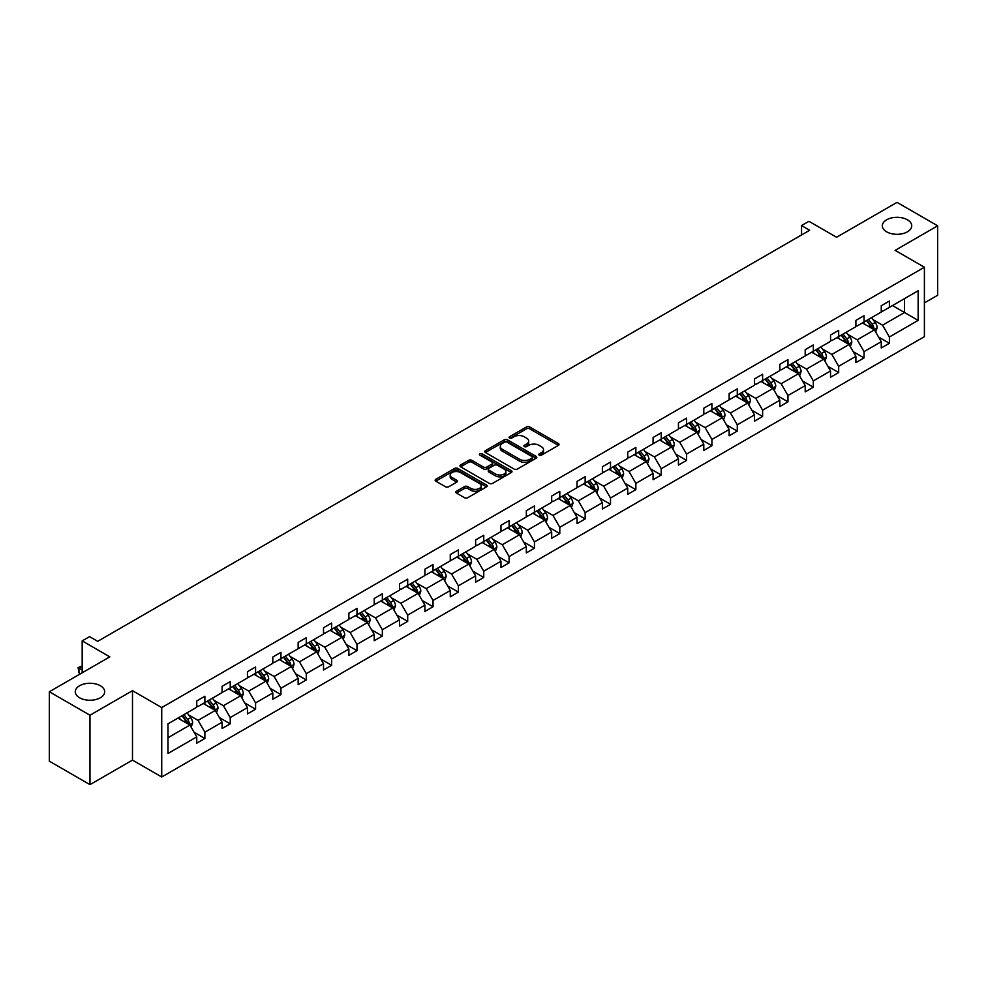 <?xml version="1.0" encoding="UTF-8"?>
<svg xmlns="http://www.w3.org/2000/svg" width="987" height="987" viewBox="0 0 987 987"><rect width="100%" height="100%" fill="white"/><g stroke="black" fill="none" stroke-linecap="round" stroke-linejoin="round"><path stroke-width="1.48" d="M100.378 685.755A14.706 8.488 0 0 0 84.351 683.905A14.706 8.488 0 0 0 75.271 691.751A14.706 8.488 0 0 0 79.577 697.76A14.706 8.488 0 0 0 95.603 699.598A14.706 8.488 0 0 0 104.684 691.751A14.706 8.488 0 0 0 100.378 685.755M907.423 219.805A14.706 8.488 0 0 0 891.397 217.967A14.706 8.488 0 0 0 882.316 225.813A14.706 8.488 0 0 0 886.622 231.822A14.706 8.488 0 0 0 902.649 233.66A14.706 8.488 0 0 0 911.729 225.813A14.706 8.488 0 0 0 907.423 219.805M539.21 455.155A1.579 0.913 0 0 0 541.444 455.155L558.395 445.371A2.258 1.308 0 0 0 559.049 444.446A2.258 1.308 0 0 0 558.395 443.521L529.686 426.952A2.258 1.308 0 0 0 526.49 426.952L509.539 436.735A1.579 0.913 0 0 0 509.082 437.377A1.579 0.913 0 0 0 509.539 438.018A1.579 0.913 0 0 0 511.772 438.018L513.968 436.76A7.217 4.17 0 0 1 524.183 436.76L526.564 438.142A7.217 4.17 0 0 1 528.687 441.078A7.217 4.17 0 0 1 526.564 444.027L524.381 445.297A1.579 0.913 0 0 0 523.912 445.939A1.579 0.913 0 0 0 524.381 446.593A1.579 0.913 0 0 0 526.614 446.593L528.798 445.322A7.217 4.17 0 0 1 539.013 445.322L541.407 446.704A7.217 4.17 0 0 1 543.516 449.653A7.217 4.17 0 0 1 541.407 452.601L539.21 453.86A1.579 0.913 0 0 0 538.754 454.501A1.579 0.913 0 0 0 539.21 455.155L539.21 453.86M924.4 302.898L937.65 295.249L937.65 225.813L897.023 202.36L836.569 237.262L808.945 221.31L801.543 225.579L801.543 234.955M89.977 784.64L132.48 760.113L132.48 690.678L89.977 715.217L89.977 784.64L49.35 761.187L49.35 691.751L109.804 656.848L82.18 640.896L82.18 672.801M89.977 715.217L49.35 691.751M456.463 491.23A2.258 1.308 0 0 0 455.797 492.155A2.258 1.308 0 0 0 456.463 493.068L464.519 497.719A2.258 1.308 0 0 0 467.702 497.719L486.529 486.85A2.258 1.308 0 0 0 487.196 485.937A2.258 1.308 0 0 0 486.529 485.012L457.82 468.443A2.258 1.308 0 0 0 454.625 468.443L435.81 479.3A2.258 1.308 0 0 0 435.144 480.225A2.258 1.308 0 0 0 435.81 481.15L445.532 486.764A2.258 1.308 0 0 0 448.727 486.764L456.784 482.112A2.258 1.308 0 0 0 457.437 481.187A2.258 1.308 0 0 0 456.784 480.274L451.96 477.486A6.033 3.479 0 0 1 450.183 475.018A6.033 3.479 0 0 1 453.909 471.798A6.033 3.479 0 0 1 460.485 472.563L479.398 483.47A6.033 3.479 0 0 1 481.162 485.937A6.033 3.479 0 0 1 477.437 489.157A6.033 3.479 0 0 1 470.861 488.405L467.702 486.579A2.258 1.308 0 0 0 464.519 486.579L456.463 491.23L456.463 493.068L464.519 488.454L464.519 486.579M82.18 640.896L89.57 636.627L97.701 641.328L809.673 230.267L801.543 225.579M132.48 690.678L161.732 707.568L924.4 267.243L924.4 336.666L161.732 776.991L161.732 707.568M937.65 225.813L895.147 250.353L924.4 267.243M514.128 469.084A2.258 1.308 0 0 0 517.324 469.084L536.138 458.215A2.258 1.308 0 0 0 536.805 457.289A2.258 1.308 0 0 0 536.138 456.376L507.429 439.795A2.258 1.308 0 0 0 504.234 439.795L485.419 450.664A2.258 1.308 0 0 0 484.753 451.577A2.258 1.308 0 0 0 485.419 452.502L514.128 469.084M480.546 455.488A1.579 0.913 0 0 1 482.149 455.71L511.303 472.551L492.513 483.408A2.258 1.308 0 0 1 489.318 483.408L460.608 466.826L468.665 462.212L468.665 460.337L460.608 464.988A2.258 1.308 0 0 0 459.954 465.901A2.258 1.308 0 0 0 460.608 466.826L460.608 464.988M468.665 462.212A2.258 1.308 0 0 1 471.86 462.212L471.86 460.337A2.258 1.308 0 0 0 468.665 460.337M471.86 460.337L483.494 467.061A2.258 1.308 0 0 0 486.69 467.061L492.032 463.964A2.258 1.308 0 0 0 492.698 463.051A2.258 1.308 0 0 0 492.032 462.126L479.916 455.13A1.579 0.913 0 0 1 479.448 454.489A1.579 0.913 0 0 1 480.422 453.638A1.579 0.913 0 0 1 482.149 453.835L511.34 470.688A2.258 1.308 0 0 1 511.994 471.613A2.258 1.308 0 0 1 511.34 472.539L511.34 470.688M167.987 723.841L196.746 707.235L196.746 700.955L204.877 696.254L204.877 702.547L222.1 692.603L222.1 686.31L230.23 681.622L230.23 687.914L247.453 677.958L247.453 671.678L255.584 666.99L255.584 673.27L272.807 663.326L272.807 657.034L280.937 652.345L280.937 658.637L298.16 648.693L298.16 642.401L306.278 637.713L306.278 643.993L323.514 634.049L323.514 627.769L331.632 623.068L331.632 629.361L348.867 619.417L348.867 613.124L356.986 608.436L356.986 614.728L374.221 604.772L374.221 598.492L382.339 593.804L382.339 600.084L399.562 590.14L399.562 583.86L407.693 579.159L407.693 585.451L424.916 575.507L424.916 569.215L433.046 564.527L433.046 570.807L450.269 560.863L450.269 554.583L458.4 549.895L458.4 556.174L475.623 546.23L475.623 539.938L483.753 535.25L483.753 541.542L500.977 531.598L500.977 525.306L509.107 520.618L509.107 526.898L526.33 516.954L526.33 510.674L534.448 505.973L534.448 512.265L551.684 502.321L551.684 496.029L559.802 491.341L559.802 497.633L577.037 487.677L577.037 481.397L585.155 476.709L585.155 482.988L602.378 473.044L602.378 466.765L610.509 462.064L610.509 468.356L627.732 458.412L627.732 452.12L635.862 447.432L635.862 453.712L653.086 443.768L653.086 437.488L661.216 432.799L661.216 439.079L678.439 429.135L678.439 422.843L686.57 418.155L686.57 424.447L703.793 414.503L703.793 408.211L711.923 403.523L711.923 409.802L729.146 399.858L729.146 393.579L737.277 388.878L737.277 395.17L754.5 385.226L754.5 378.934L762.618 374.246L762.618 380.538L779.853 370.581L779.853 364.302L787.971 359.613L787.971 365.893L805.207 355.949L805.207 349.669L813.325 344.969L813.325 351.261L830.548 341.317L830.548 335.025L838.679 330.337L838.679 336.616L855.902 326.672L855.902 320.393L864.032 315.704L864.032 321.984L881.255 312.04L881.255 305.748L889.386 301.06L889.386 307.352L918.144 290.746L918.144 320.393L889.386 336.999L889.386 343.279L881.255 347.979L881.255 341.687L864.032 351.631L864.032 357.923L855.902 362.611L855.902 356.332L838.679 366.276L838.679 372.555L830.548 377.244L830.548 370.964L813.325 380.908L813.325 387.2L805.207 391.888L805.207 385.596L787.971 395.54L787.971 401.832L779.853 406.521L779.853 400.241L762.618 410.185L762.618 416.465L754.5 421.165L754.5 414.873L737.277 424.817L737.277 431.109L729.146 435.798L729.146 429.505L711.923 439.462L711.923 445.742L703.793 450.43L703.793 444.15L686.57 454.094L686.57 460.374L678.439 465.074L678.439 458.782L661.216 468.726L661.216 475.018L653.086 479.707L653.086 473.427L635.862 483.371L635.862 489.651L627.732 494.339L627.732 488.059L610.509 498.003L610.509 504.295L602.378 508.984L602.378 502.691L585.155 512.635L585.155 518.928L577.037 523.616L577.037 517.336L559.802 527.28L559.802 533.56L551.684 538.26L551.684 531.968L534.448 541.912L534.448 548.204L526.33 552.893L526.33 546.601L509.107 556.557L509.107 562.837L500.977 567.525L500.977 561.245L483.753 571.189L483.753 577.469L475.623 582.17L475.623 575.877L458.4 585.822L458.4 592.114L450.269 596.802L450.269 590.522L433.046 600.466L433.046 606.746L424.916 611.434L424.916 605.154L407.693 615.098L407.693 621.391L399.562 626.079L399.562 619.787L382.339 629.731L382.339 636.023L374.221 640.711L374.221 634.431L356.986 644.375L356.986 650.655L348.867 655.356L348.867 649.064L331.632 659.008L331.632 665.3L323.514 669.988L323.514 663.696L306.278 673.652L306.278 679.932L298.16 684.62L298.16 678.34L280.937 688.284L280.937 694.564L272.807 699.265L272.807 692.973L255.584 702.917L255.584 709.209L247.453 713.897L247.453 707.617L230.23 717.561L230.23 723.841L222.1 728.529L222.1 722.25L204.877 732.194L204.877 738.486L196.746 743.174L196.746 736.882L167.987 753.488L167.987 723.841M203.248 703.484L215.277 710.43L198.054 720.374L188.64 714.946M198.054 720.374L204.877 732.194M215.277 710.43L222.1 722.25M196.746 705.73L198.054 706.482L204.877 702.547M228.602 688.852L240.631 695.786L223.407 705.73L213.994 700.301M223.407 705.73L230.23 717.561M240.631 695.786L247.453 707.617M222.1 691.097L223.407 691.85L230.23 687.914M253.955 674.207L265.984 681.153L248.749 691.097L239.347 685.669M248.749 691.097L255.584 702.917M265.984 681.153L272.807 692.973M247.453 676.465L248.749 677.218L255.584 673.27M279.309 659.575L291.338 666.521L274.102 676.465L264.701 671.037M274.102 676.465L280.937 688.284M291.338 666.521L298.16 678.34M272.807 661.821L274.102 662.573L280.937 658.637M304.662 644.93L316.679 651.876L299.456 661.821L290.055 656.392M299.456 661.821L306.278 673.652M316.679 651.876L323.514 663.696M298.16 647.188L299.456 647.941L306.278 643.993M330.016 630.298L342.033 637.244L324.809 647.188L315.408 641.76M324.809 647.188L331.632 659.008M342.033 637.244L348.867 649.064M323.514 632.556L324.809 633.296L331.632 629.361M355.357 615.666L367.386 622.6L350.163 632.556L340.762 627.115M350.163 632.556L356.986 644.375M367.386 622.6L374.221 634.431M348.867 617.911L350.163 618.664L356.986 614.728M380.711 601.021L392.74 607.967L375.516 617.911L366.103 612.483M375.516 617.911L382.339 629.731M392.74 607.967L399.562 619.787M374.221 603.279L375.516 604.032L382.339 600.084M406.064 586.389L418.093 593.335L400.87 603.279L391.457 597.851M400.87 603.279L407.693 615.098M418.093 593.335L424.916 605.154M399.562 588.634L400.87 589.387L407.693 585.451M431.418 571.757L443.447 578.69L426.224 588.634L416.81 583.206M426.224 588.634L433.046 600.466M443.447 578.69L450.269 590.522M424.916 574.002L426.224 574.755L433.046 570.807M456.771 557.112L468.8 564.058L451.577 574.002L442.164 568.574M451.577 574.002L458.4 585.822M468.8 564.058L475.623 575.877M450.269 559.37L451.577 560.122L458.4 556.174M482.125 542.48L494.154 549.426L476.918 559.37L467.517 553.941M476.918 559.37L483.753 571.189M494.154 549.426L500.977 561.245M475.623 544.725L476.918 545.478L483.753 541.542M507.478 527.835L519.507 534.781L502.272 544.725L492.871 539.297M502.272 544.725L509.107 556.557M519.507 534.781L526.33 546.601M500.977 530.093L502.272 530.846L509.107 526.898M532.832 513.203L544.849 520.149L527.626 530.093L518.224 524.665M527.626 530.093L534.448 541.912M544.849 520.149L551.684 531.968M526.33 515.461L527.626 516.201L534.448 512.265M558.186 498.571L570.202 505.504L552.979 515.461L543.578 510.02M552.979 515.461L559.802 527.28M570.202 505.504L577.037 517.336M551.684 500.816L552.979 501.569L559.802 497.633M583.527 483.926L595.556 490.872L578.333 500.816L568.931 495.388M578.333 500.816L585.155 512.635M595.556 490.872L602.378 502.691M577.037 486.184L578.333 486.936L585.155 482.988M608.88 469.294L620.909 476.24L603.686 486.184L594.273 480.755M603.686 486.184L610.509 498.003M620.909 476.24L627.732 488.059M602.378 471.539L603.686 472.292L610.509 468.356M634.234 454.662L646.263 461.595L629.04 471.539L619.626 466.111M629.04 471.539L635.862 483.371M646.263 461.595L653.086 473.427M627.732 456.907L629.04 457.66L635.862 453.712M659.587 440.017L671.616 446.963L654.393 456.907L644.98 451.478M654.393 456.907L661.216 468.726M671.616 446.963L678.439 458.782M653.086 442.275L654.393 443.027L661.216 439.079M684.941 425.385L696.97 432.331L679.735 442.275L670.333 436.846M679.735 442.275L686.57 454.094M696.97 432.331L703.793 444.15M678.439 427.63L679.735 428.383L686.57 424.447M710.295 410.74L722.324 417.686L705.088 427.63L695.687 422.202M705.088 427.63L711.923 439.462M722.324 417.686L729.146 429.505M703.793 412.998L705.088 413.75L711.923 409.802M735.648 396.108L747.677 403.054L730.442 412.998L721.041 407.569M730.442 412.998L737.277 424.817M747.677 403.054L754.5 414.873M729.146 398.366L730.442 399.106L737.277 395.17M761.002 381.475L773.018 388.409L755.795 398.366L746.394 392.925M755.795 398.366L762.618 410.185M773.018 388.409L779.853 400.241M754.5 383.721L755.795 384.474L762.618 380.538M786.355 366.831L798.372 373.777L781.149 383.721L771.748 378.292M781.149 383.721L787.971 395.54M798.372 373.777L805.207 385.596M779.853 369.089L781.149 369.841L787.971 365.893M811.696 352.199L823.726 359.145L806.502 369.089L797.101 363.66M806.502 369.089L813.325 380.908M823.726 359.145L830.548 370.964M805.207 354.444L806.502 355.197L813.325 351.261M837.05 337.566L849.079 344.5L831.856 354.444L822.442 349.016M831.856 354.444L838.679 366.276M849.079 344.5L855.902 356.332M830.548 339.812L831.856 340.564L838.679 336.616M862.404 322.922L874.433 329.868L857.209 339.812L847.796 334.383M857.209 339.812L864.032 351.631M874.433 329.868L881.255 341.687M855.902 325.179L857.209 325.92L864.032 321.984M892.47 305.563L904.499 312.509L882.563 325.179L873.15 319.739M882.563 325.179L889.386 336.999M918.144 320.393L904.499 312.509L904.499 298.617L918.144 290.746M132.48 760.113L161.732 776.991M881.255 310.535L882.563 311.287L889.386 307.352M167.987 737.733L189.923 725.063L177.894 718.117M189.923 725.063L196.746 736.882M878.578 337.048L889.386 343.279M853.224 351.68L864.032 357.923M827.871 366.313L838.679 372.555M802.517 380.957L813.325 387.2M777.164 395.59L787.971 401.832M751.81 410.234L762.618 416.465M726.469 424.866L737.277 431.109M701.115 439.499L711.923 445.742M675.762 454.143L686.57 460.374M650.408 468.776L661.216 475.018M625.055 483.408L635.862 489.651M599.701 498.053L610.509 504.295M574.348 512.685L585.155 518.928M548.994 527.329L559.802 533.56M523.641 541.962L534.448 548.204M498.299 556.594L509.107 562.837M472.946 571.239L483.753 577.469M447.592 585.871L458.4 592.114M422.239 600.515L433.046 606.746M396.885 615.148L407.693 621.391M371.531 629.78L382.339 636.023M346.178 644.425L356.986 650.655M320.824 659.057L331.632 665.3M295.483 673.689L306.278 679.932M270.13 688.334L280.937 694.564M244.776 702.966L255.584 709.209M219.422 717.611L230.23 723.841M194.069 732.243L204.877 738.486M539.84 455.377L541.407 454.476A7.217 4.17 0 0 0 543.516 451.528L543.516 449.653M528.687 441.078L528.687 442.966A7.217 4.17 0 0 1 526.564 445.902L525.01 446.815M558.358 445.384L529.686 428.827A2.258 1.308 0 0 0 526.49 428.827L510.168 438.24M536.138 456.376L536.138 458.215L507.429 441.67A2.258 1.308 0 0 0 504.234 441.67L485.444 452.527M532.153 457.943A1.579 0.913 0 0 0 532.61 457.289A1.579 0.913 0 0 0 532.153 456.648L506.948 442.102A1.579 0.913 0 0 0 504.715 442.102L502.408 443.434A7.217 4.17 0 0 0 500.286 446.383A7.217 4.17 0 0 0 502.408 449.332L519.631 459.276A7.217 4.17 0 0 0 529.846 459.276L532.153 457.943L532.153 459.819A1.579 0.913 0 0 0 532.61 459.165L532.61 457.289M500.286 446.383L500.286 448.258A7.217 4.17 0 0 0 502.408 451.207L502.408 449.332M532.153 459.819L529.846 461.151A7.217 4.17 0 0 1 519.631 461.151L502.408 451.207M471.86 462.212L483.494 468.936A2.258 1.308 0 0 0 486.69 468.936L492.032 465.852A2.258 1.308 0 0 0 492.698 464.926L492.698 463.051M495.585 474.031A6.033 3.479 0 0 0 502.161 474.784A6.033 3.479 0 0 0 505.887 471.564A6.033 3.479 0 0 0 504.123 469.109L497.46 465.259A2.258 1.308 0 0 0 494.265 465.259L488.923 468.344A2.258 1.308 0 0 0 488.269 469.269A2.258 1.308 0 0 0 488.923 470.182L495.585 474.031L495.585 475.907A6.033 3.479 0 0 0 502.161 476.659A6.033 3.479 0 0 0 505.887 473.439L505.887 471.564M488.269 469.269L488.269 471.144A2.258 1.308 0 0 0 488.923 472.057L488.923 470.182M495.585 475.907L488.923 472.057M481.162 485.937L481.162 487.812A6.033 3.479 0 0 1 477.437 491.032A6.033 3.479 0 0 1 470.861 490.28L467.702 488.454A2.258 1.308 0 0 0 464.519 488.454M450.183 475.018L450.183 476.894A6.033 3.479 0 0 0 451.96 479.361L451.96 477.486M456.747 482.125L451.96 479.361M486.505 486.875L457.82 470.318A2.258 1.308 0 0 0 454.625 470.318L435.835 481.162L435.81 479.3M875.666 332.002L877.159 327.684A6.095 3.516 -120 0 0 875.222 322.502L871.57 317.629M865.031 324.439L863.44 322.33M873.532 329.35L873.877 327.955A6.095 3.516 -120 0 0 872.126 324.291L868.486 319.418M866.956 320.294L870.966 325.661A3.097 1.789 60 0 1 871.533 326.598L873.877 327.955M866.537 320.541L870.176 325.414A6.095 3.516 60 0 1 871.694 328.289M850.313 346.647L851.806 342.329A6.095 3.516 -120 0 0 849.869 337.135L846.217 332.274M839.678 339.072L838.086 336.962M848.178 343.982L848.524 342.588A6.095 3.516 -120 0 0 846.784 338.923L843.132 334.05M841.603 334.938L845.625 340.293A3.097 1.789 60 0 1 846.18 341.231L848.524 342.588M841.183 335.173L844.823 340.046A6.095 3.516 60 0 1 846.34 342.921M824.959 361.279L826.452 356.961A6.095 3.516 -120 0 0 824.515 351.779L820.863 346.906M814.324 353.704L812.745 351.594M822.825 358.626L823.17 357.22A6.095 3.516 -120 0 0 821.431 353.556L817.779 348.695M816.249 349.571L820.271 354.925A3.097 1.789 60 0 1 820.826 355.875L823.17 357.22M815.83 349.817L819.481 354.691A6.095 3.516 60 0 1 820.999 357.565M799.606 375.911L801.111 371.605A6.095 3.516 -120 0 0 799.162 366.411L795.51 361.538M788.971 368.348L787.392 366.239M797.471 373.259L797.817 371.865A6.095 3.516 -120 0 0 796.077 368.2L792.425 363.327M790.895 364.203L794.917 369.57A3.097 1.789 60 0 1 795.473 370.507L797.817 371.865M790.476 364.45L794.128 369.323A6.095 3.516 60 0 1 795.645 372.198M774.264 390.556L775.757 386.238A6.095 3.516 -120 0 0 773.808 381.056L770.156 376.183M763.617 382.981L762.038 380.871M772.13 387.891L772.463 386.497A6.095 3.516 -120 0 0 770.724 382.833L767.072 377.959M765.542 378.848L769.564 384.202A3.097 1.789 60 0 1 770.131 385.152L772.463 386.497M765.122 379.094L768.774 383.955A6.095 3.516 60 0 1 770.292 386.83M748.911 405.188L750.404 400.87A6.095 3.516 -120 0 0 748.454 395.688L744.815 390.815M738.264 397.625L736.684 395.503M746.777 402.536L747.11 401.129A6.095 3.516 -120 0 0 745.37 397.465L741.718 392.604M740.201 393.48L744.21 398.847A3.097 1.789 60 0 1 744.778 399.784L747.11 401.129M739.769 393.727L743.421 398.6A6.095 3.516 60 0 1 744.938 401.475M723.557 419.833L725.05 415.515A6.095 3.516 -120 0 0 723.101 410.321L719.461 405.46M712.91 412.258L711.331 410.148M721.423 417.168L721.756 415.774A6.095 3.516 -120 0 0 720.016 412.11L716.365 407.236M714.847 408.112L718.857 413.479A3.097 1.789 60 0 1 719.424 414.417L721.756 415.774M714.415 408.359L718.067 413.232A6.095 3.516 60 0 1 719.585 416.107M698.204 434.465L699.697 430.147A6.095 3.516 -120 0 0 697.747 424.965L694.108 420.092M687.557 426.89L685.977 424.78M696.069 431.8L696.415 430.406A6.095 3.516 -120 0 0 694.663 426.742L691.011 421.868M689.494 422.757L693.503 428.111A3.097 1.789 60 0 1 694.071 429.061L696.415 430.406M689.062 423.004L692.714 427.864A6.095 3.516 60 0 1 694.231 430.751M672.85 449.097L674.343 444.779A6.095 3.516 -120 0 0 672.406 439.597L668.754 434.724M662.203 441.534L660.624 439.425M670.716 446.445L671.061 445.051A6.095 3.516 -120 0 0 669.309 441.386L665.67 436.513M664.14 437.389L668.15 442.756A3.097 1.789 60 0 1 668.717 443.694L671.061 445.051M663.72 437.636L667.36 442.509A6.095 3.516 60 0 1 668.878 445.384M647.497 463.742L648.99 459.424A6.095 3.516 -120 0 0 647.053 454.23L643.401 449.369M636.862 456.167L635.27 454.057M645.362 461.077L645.708 459.683A6.095 3.516 -120 0 0 643.956 456.019L640.316 451.145M638.786 452.034L642.796 457.388A3.097 1.789 60 0 1 643.364 458.326L645.708 459.683M638.367 452.268L642.006 457.141A6.095 3.516 60 0 1 643.524 460.016M622.143 478.374L623.636 474.056A6.095 3.516 -120 0 0 621.699 468.874L618.047 464.001M611.508 470.811L609.917 468.689M620.009 475.722L620.354 474.315A6.095 3.516 -120 0 0 618.615 470.651L614.963 465.79M613.433 466.666L617.455 472.02A3.097 1.789 60 0 1 618.01 472.97L620.354 474.315M613.013 466.913L616.653 471.786A6.095 3.516 60 0 1 618.17 474.661M596.79 493.007L598.282 488.701A6.095 3.516 -120 0 0 596.345 483.507L592.693 478.633M586.155 485.444L584.575 483.334M594.655 490.354L595.001 488.96A6.095 3.516 -120 0 0 593.261 485.296L589.609 480.422M588.079 481.298L592.101 486.665A3.097 1.789 60 0 1 592.656 487.603L595.001 488.96M587.66 481.545L591.312 486.418A6.095 3.516 60 0 1 592.829 489.293M571.436 507.651L572.941 503.333A6.095 3.516 -120 0 0 570.992 498.151L567.34 493.278M560.801 500.076L559.222 497.966M569.302 504.986L569.647 503.592A6.095 3.516 -120 0 0 567.907 499.928L564.256 495.055M562.726 495.943L566.748 501.297A3.097 1.789 60 0 1 567.315 502.247L569.647 503.592M562.306 496.19L565.958 501.051A6.095 3.516 60 0 1 567.476 503.925M546.095 522.283L547.588 517.965A6.095 3.516 -120 0 0 545.638 512.784L541.986 507.91M535.447 514.72L533.868 512.598M543.96 519.631L544.293 518.224A6.095 3.516 -120 0 0 542.554 514.56L538.902 509.699M537.372 510.575L541.394 515.942A3.097 1.789 60 0 1 541.962 516.88L544.293 518.224M536.953 510.822L540.605 515.695A6.095 3.516 60 0 1 542.122 518.57M520.741 536.928L522.234 532.61A6.095 3.516 -120 0 0 520.285 527.416L516.645 522.555M510.094 529.353L508.515 527.243M518.607 534.263L518.94 532.869A6.095 3.516 -120 0 0 517.2 529.205L513.548 524.331M512.031 525.207L516.041 530.574A3.097 1.789 60 0 1 516.608 531.512L518.94 532.869M511.599 525.454L515.251 530.327A6.095 3.516 60 0 1 516.769 533.202M495.388 551.56L496.88 547.242A6.095 3.516 -120 0 0 494.931 542.06L491.292 537.187M484.74 543.985L483.161 541.875M493.253 548.895L493.586 547.501A6.095 3.516 -120 0 0 491.847 543.837L488.195 538.964M486.677 539.852L490.687 545.206A3.097 1.789 60 0 1 491.255 546.156L493.586 547.501M486.246 540.099L489.897 544.972A6.095 3.516 60 0 1 491.415 547.847M470.034 566.193L471.527 561.874A6.095 3.516 -120 0 0 469.59 556.693L465.938 551.819M459.387 558.63L457.808 556.52M467.9 563.54L468.245 562.146A6.095 3.516 -120 0 0 466.493 558.482L462.841 553.608M461.324 554.484L465.333 559.851A3.097 1.789 60 0 1 465.901 560.789L468.245 562.146M460.892 554.731L464.544 559.604A6.095 3.516 60 0 1 466.061 562.479M444.681 580.837L446.173 576.519A6.095 3.516 -120 0 0 444.236 571.337L440.584 566.464M434.046 573.262L432.454 571.152M442.546 578.172L442.892 576.778A6.095 3.516 -120 0 0 441.14 573.114L437.5 568.241M435.97 569.129L439.98 574.483A3.097 1.789 60 0 1 440.547 575.421L442.892 576.778M435.551 569.363L439.19 574.237A6.095 3.516 60 0 1 440.708 577.111M419.327 595.469L420.82 591.151A6.095 3.516 -120 0 0 418.883 585.97L415.231 581.096M408.692 587.907L407.1 585.784M417.193 592.817L417.538 591.41A6.095 3.516 -120 0 0 415.786 587.746L412.147 582.885M410.617 583.761L414.639 589.116A3.097 1.789 60 0 1 415.194 590.066L417.538 591.41M410.197 584.008L413.837 588.881A6.095 3.516 60 0 1 415.354 591.756M393.973 610.102L395.466 605.796A6.095 3.516 -120 0 0 393.529 600.602L389.877 595.729M383.338 602.539L381.759 600.429M391.839 607.449L392.184 606.055A6.095 3.516 -120 0 0 390.445 602.391L386.793 597.517M385.263 598.393L389.285 603.76A3.097 1.789 60 0 1 389.84 604.698L392.184 606.055M384.844 598.64L388.496 603.513A6.095 3.516 60 0 1 390.013 606.388M368.62 624.746L370.113 620.428A6.095 3.516 -120 0 0 368.176 615.246L364.524 610.373M357.985 617.171L356.406 615.061M366.485 622.081L366.831 620.687A6.095 3.516 -120 0 0 365.091 617.023L361.439 612.15M359.91 613.038L363.932 618.393A3.097 1.789 60 0 1 364.487 619.342L366.831 620.687M359.49 613.285L363.142 618.146A6.095 3.516 60 0 1 364.659 621.033M343.266 639.379L344.771 635.06A6.095 3.516 -120 0 0 342.822 629.879L339.17 625.005M332.631 631.816L331.052 629.694M341.132 636.726L341.477 635.32A6.095 3.516 -120 0 0 339.738 631.668L336.086 626.794M334.556 627.67L338.578 633.037A3.097 1.789 60 0 1 339.146 633.975L341.477 635.32M334.137 627.917L337.788 632.79A6.095 3.516 60 0 1 339.306 635.665M317.925 654.023L319.418 649.705A6.095 3.516 -120 0 0 317.469 644.511L313.817 639.65M307.278 646.448L305.699 644.338M315.791 651.358L316.124 649.964A6.095 3.516 -120 0 0 314.384 646.3L310.732 641.427M309.215 642.315L313.224 647.669A3.097 1.789 60 0 1 313.792 648.607L316.124 649.964M308.783 642.549L312.435 647.423A6.095 3.516 60 0 1 313.952 650.297M292.571 668.655L294.064 664.337A6.095 3.516 -120 0 0 292.115 659.156L288.475 654.282M281.924 661.08L280.345 658.971M290.437 666.003L290.77 664.596A6.095 3.516 -120 0 0 289.031 660.932L285.379 656.059M283.861 656.947L287.871 662.302A3.097 1.789 60 0 1 288.438 663.252L290.77 664.596M283.429 657.194L287.081 662.067A6.095 3.516 60 0 1 288.599 664.942M267.218 683.288L268.711 678.982A6.095 3.516 -120 0 0 266.761 673.788L263.122 668.915M256.571 675.725L254.991 673.615M265.084 680.635L265.417 679.241A6.095 3.516 -120 0 0 263.677 675.577L260.025 670.704M258.508 671.579L262.517 676.946A3.097 1.789 60 0 1 263.085 677.884L265.417 679.241M258.076 671.826L261.728 676.7A6.095 3.516 60 0 1 263.245 679.574M241.864 697.932L243.357 693.614A6.095 3.516 -120 0 0 241.42 688.432L237.768 683.559M231.217 690.357L229.638 688.247M239.73 695.267L240.075 693.873A6.095 3.516 -120 0 0 238.323 690.209L234.684 685.336M233.154 686.224L237.164 691.579A3.097 1.789 60 0 1 237.731 692.529L240.075 693.873M232.722 686.458L236.374 691.332A6.095 3.516 60 0 1 237.892 694.206M216.511 712.565L218.004 708.247A6.095 3.516 -120 0 0 216.067 703.065L212.415 698.191M205.876 705.002L204.284 702.88M214.376 709.912L214.722 708.506A6.095 3.516 -120 0 0 212.97 704.841L209.33 699.98M207.801 700.856L211.81 706.211A3.097 1.789 60 0 1 212.378 707.161L214.722 708.506M207.381 701.103L211.021 705.976A6.095 3.516 60 0 1 212.538 708.851M191.157 727.197L192.65 722.891A6.095 3.516 -120 0 0 190.713 717.697L187.061 712.824M180.522 719.634L178.931 717.524M82.18 666.287L78.972 668.137L78.972 672.826L80.552 673.739M189.023 724.544L189.368 723.15A6.095 3.516 -120 0 0 187.629 719.486L183.977 714.613M182.447 715.489L186.469 720.855A3.097 1.789 60 0 1 187.024 721.793L189.368 723.15M182.027 715.735L185.667 720.609A6.095 3.516 60 0 1 187.185 723.483M78.972 672.826L78.084 667.619L82.18 669.988M78.084 667.619L82.18 666.028M541.407 454.476L541.407 452.601M524.381 446.593L524.381 445.297M526.564 445.902L526.564 444.027M509.539 438.018L509.539 436.735M526.49 428.827L526.49 426.952M529.686 428.827L529.686 426.952M558.395 445.371L558.395 443.521M485.419 452.502L485.419 450.664M504.234 441.67L504.234 439.795M507.429 441.67L507.429 439.795M519.631 461.151L519.631 459.276M529.846 461.151L529.846 459.276M483.494 468.936L483.494 467.061M486.69 468.936L486.69 467.061M492.032 465.852L492.032 463.964M482.149 455.71L482.149 453.835M467.702 488.454L467.702 486.579M470.861 490.28L470.861 488.405M456.784 482.112L456.784 480.274M454.625 470.318L454.625 468.443M457.82 470.318L457.82 468.443M486.529 486.85L486.529 485.012M873.988 329.609L877.122 327.807M872.126 324.291L875.222 322.502M868.449 326.413L870.176 325.414M848.647 344.253L851.769 342.44M846.784 338.923L849.869 337.135M843.095 341.046L844.823 340.046M823.294 358.886L826.415 357.084M821.431 353.556L824.515 351.779M817.742 355.69L819.481 354.691M797.94 373.53L801.062 371.717M796.077 368.2L799.162 366.411M792.388 370.322L794.128 369.323M772.587 388.162L775.708 386.361M770.724 382.833L773.808 381.056M767.035 384.955L768.774 383.955M747.233 402.795L750.367 400.993M745.37 397.465L748.454 395.688M741.693 399.599L743.421 398.6M721.879 417.439L725.013 415.626M720.016 412.11L723.101 410.321M716.34 414.232L718.067 413.232M696.526 432.072L699.66 430.27M694.663 426.742L697.747 424.965M690.986 428.876L692.714 427.864M671.172 446.704L674.306 444.903M669.309 441.386L672.406 439.597M665.633 443.508L667.36 442.509M645.819 461.348L648.952 459.535M643.956 456.019L647.053 454.23M640.279 458.141L642.006 457.141M620.478 475.981L623.599 474.179M618.615 470.651L621.699 468.874M614.926 472.785L616.653 471.786M595.124 490.625L598.245 488.812M593.261 485.296L596.345 483.507M589.572 487.418L591.312 486.418M569.77 505.258L572.892 503.456M567.907 499.928L570.992 498.151M564.219 502.05L565.958 501.051M544.417 519.89L547.538 518.089M542.554 514.56L545.638 512.784M538.865 516.694L540.605 515.695M519.063 534.535L522.197 532.721M517.2 529.205L520.285 527.416M513.524 531.327L515.251 530.327M493.71 549.167L496.843 547.366M491.847 543.837L494.931 542.06M488.17 545.971L489.897 544.972M468.356 563.799L471.49 561.998M466.493 558.482L469.59 556.693M462.817 560.604L464.544 559.604M443.003 578.444L446.136 576.63M441.14 573.114L444.236 571.337M437.463 575.236L439.19 574.237M417.649 593.076L420.783 591.275M415.786 587.746L418.883 585.97M412.11 589.881L413.837 588.881M392.308 607.721L395.429 605.907M390.445 602.391L393.529 600.602M386.756 604.513L388.496 603.513M366.954 622.353L370.076 620.552M365.091 617.023L368.176 615.246M361.402 619.145L363.142 618.146M341.601 636.985L344.722 635.184M339.738 631.668L342.822 629.879M336.049 633.79L337.788 632.79M316.247 651.63L319.369 649.816M314.384 646.3L317.469 644.511M310.695 648.422L312.435 647.423M290.894 666.262L294.027 664.461M289.031 660.932L292.115 659.156M285.354 663.067L287.081 662.067M265.54 680.894L268.674 679.093M263.677 675.577L266.761 673.788M260 677.699L261.728 676.7M240.186 695.539L243.32 693.725M238.323 690.209L241.42 688.432M234.647 692.331L236.374 691.332M214.833 710.171L217.967 708.37M212.97 704.841L216.067 703.065M209.293 706.976L211.021 705.976M189.492 724.816L192.613 723.002M187.629 719.486L190.713 717.697M183.94 721.608L185.667 720.609"/></g></svg>
